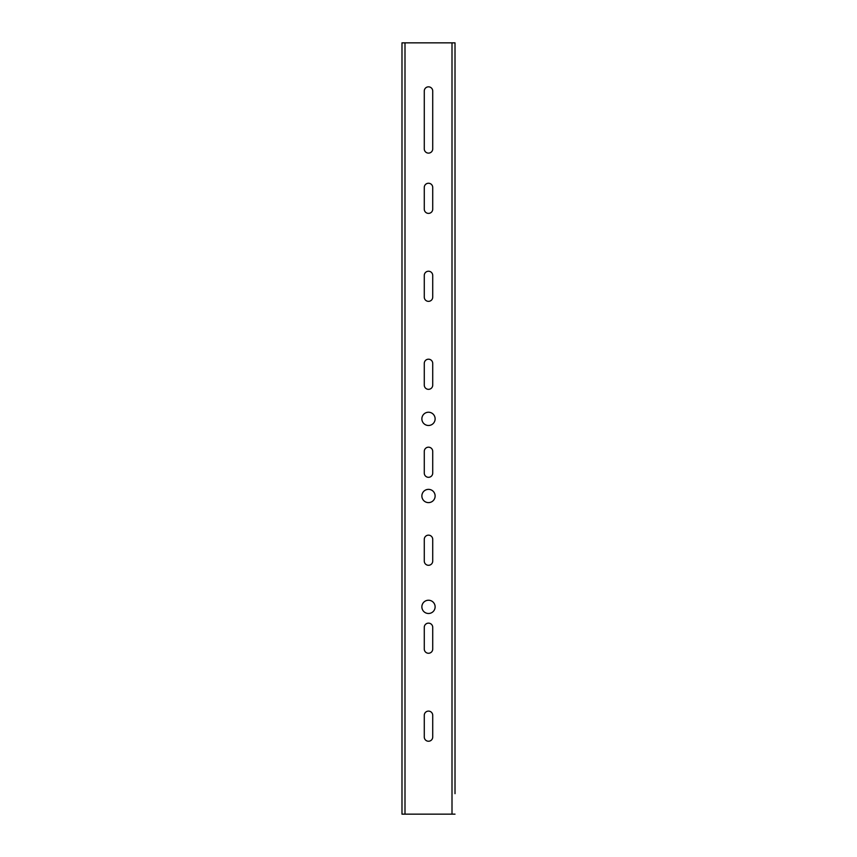 <?xml version="1.0" encoding="UTF-8"?>
<svg xmlns="http://www.w3.org/2000/svg" width="857" height="857" viewBox="0 0 857 857"><rect width="100%" height="100%" fill="white"/><g stroke="black" fill="none" stroke-linecap="round" stroke-linejoin="round"><path stroke-width="1.29" d="M455.013 749.072L455.013 758.713M455.013 170.597L455.013 180.238M455.013 315.215L455.013 324.857M455.013 532.143L455.013 541.785M455.013 793.668L455.013 42.85L401.987 42.85L401.987 814.15L455.013 814.15M455.013 387.525L455.013 397.166M455.013 242.906L455.013 252.547M455.013 459.834L455.013 469.475M455.013 628.556L455.013 638.197M424.279 209.162A4.221 4.221 0 0 0 428.5 213.382A4.221 4.221 0 0 0 432.721 209.162L432.721 187.469A4.221 4.221 0 0 0 428.5 183.248A4.221 4.221 0 0 0 424.279 187.469L424.279 209.162M424.279 297.143A4.221 4.221 0 0 0 428.5 301.353A4.221 4.221 0 0 0 432.721 297.143L432.721 275.44A4.221 4.221 0 0 0 428.5 271.23A4.221 4.221 0 0 0 424.279 275.44L424.279 297.143M424.279 385.114A4.221 4.221 0 0 0 428.5 389.335A4.221 4.221 0 0 0 432.721 385.114L432.721 363.422A4.221 4.221 0 0 0 428.5 359.201A4.221 4.221 0 0 0 424.279 363.422L424.279 385.114M421.869 495.989A6.631 6.631 0 0 0 431.81 501.731A6.631 6.631 0 0 0 431.81 490.247A6.631 6.631 0 0 0 421.869 495.989M424.279 737.02A4.221 4.221 0 0 0 428.5 741.241A4.221 4.221 0 0 0 432.721 737.02L432.721 715.327A4.221 4.221 0 0 0 428.5 711.106A4.221 4.221 0 0 0 424.279 715.327L424.279 737.02M424.279 473.096A4.221 4.221 0 0 0 428.5 477.306A4.221 4.221 0 0 0 432.721 473.096L432.721 451.403A4.221 4.221 0 0 0 428.5 447.183A4.221 4.221 0 0 0 424.279 451.403L424.279 473.096M424.279 561.067A4.221 4.221 0 0 0 428.5 565.288A4.221 4.221 0 0 0 432.721 561.067L432.721 539.374A4.221 4.221 0 0 0 428.5 535.154A4.221 4.221 0 0 0 424.279 539.374L424.279 561.067M424.279 148.904A4.221 4.221 0 0 0 428.5 153.124A4.221 4.221 0 0 0 432.721 148.904L432.721 91.056A4.221 4.221 0 0 0 428.5 86.836A4.221 4.221 0 0 0 424.279 91.056L424.279 148.904M424.279 649.049A4.221 4.221 0 0 0 428.5 653.259A4.221 4.221 0 0 0 432.721 649.049L432.721 627.345A4.221 4.221 0 0 0 428.5 623.135A4.221 4.221 0 0 0 424.279 627.345L424.279 649.049M421.869 418.859A6.631 6.631 0 0 0 431.81 424.601A6.631 6.631 0 0 0 431.81 413.117A6.631 6.631 0 0 0 421.869 418.859M421.869 606.863A6.631 6.631 0 0 0 431.81 612.605A6.631 6.631 0 0 0 431.81 601.121A6.631 6.631 0 0 0 421.869 606.863M452.003 814.15L452.003 42.85M404.997 814.15L404.997 42.85"/></g></svg>
